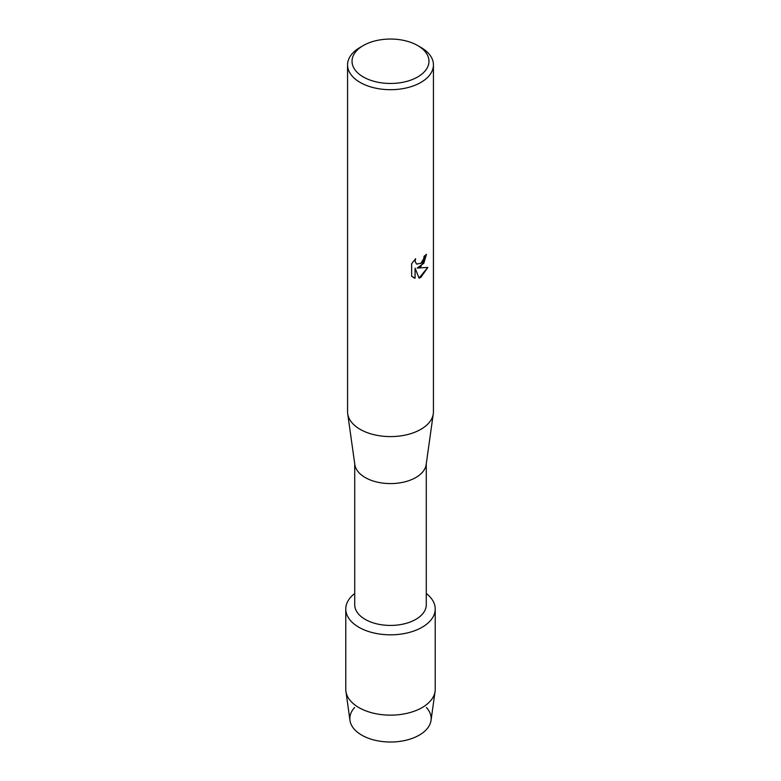 <?xml version="1.0" encoding="UTF-8"?>
<svg xmlns="http://www.w3.org/2000/svg" width="781" height="781" viewBox="0 0 781 781"><rect width="100%" height="100%" fill="white"/><g stroke="black" fill="none" stroke-linecap="round" stroke-linejoin="round"><path stroke-width="1.17" d="M426.397 707.527A40.651 23.469 180 0 1 419.251 735.136A40.651 23.469 180 0 1 366.318 737.41A40.651 23.469 180 0 1 354.603 707.527M426.28 463.768L426.28 604.777A35.78 20.657 180 0 1 415.795 619.382A35.78 20.657 180 0 1 376.813 623.863A35.78 20.657 180 0 1 354.72 604.777L354.72 463.768M422.121 627.25A44.722 25.822 180 0 1 361.193 628.5A44.722 25.822 180 0 1 354.72 593.501A44.722 25.822 180 0 0 345.778 608.995A44.722 25.822 180 0 0 373.386 632.854A44.722 25.822 180 0 0 422.121 627.25A44.722 25.822 180 0 0 426.28 593.501A44.722 25.822 180 0 1 435.222 608.995A44.722 25.822 180 0 1 422.121 627.25M417.698 45.552L420.861 47.377A42.935 24.787 180 0 1 433.435 64.911L433.435 411.812A42.935 24.787 180 0 1 433.289 413.813L426.162 464.597A35.78 20.657 180 0 1 415.795 477.542A35.78 20.657 180 0 1 378.16 482.316A35.78 20.657 180 0 1 354.838 464.597L347.711 413.813A42.935 24.787 180 0 1 347.565 411.812L347.565 64.911A42.935 24.787 180 0 1 360.139 47.377L363.302 45.552A38.464 22.21 180 0 1 417.698 45.552A38.464 22.21 180 0 1 417.698 76.958A38.464 22.21 180 0 1 363.302 76.958A38.464 22.21 180 0 1 363.302 45.552L360.139 47.377M433.289 413.813A42.935 24.787 180 0 1 420.861 429.335A42.935 24.787 180 0 1 375.69 435.076A42.935 24.787 180 0 1 347.711 413.813M427.871 267.414L420.861 277.362L419.046 278.134L415.092 268.156L415.092 278.251L411.636 276.22L411.636 263.773L415.619 258.687L415.072 261.166L416.546 264.105L420.861 263.285L423.663 258.833L424.083 256.256A42.935 24.787 0 0 0 426.485 254.333L420.861 266.633L417.181 268.039L427.871 267.424M433.435 64.911A42.935 24.787 180 0 1 420.861 82.435A42.935 24.787 180 0 1 374.07 87.804A42.935 24.787 180 0 1 347.565 64.911M426.426 254.381L423.8 263.265L417.181 268.039M416.517 264.085L415.014 261.127L415.482 258.823M413.227 277.489L415.023 278.212L415.092 268.156M419.026 278.085L427.783 267.444M435.222 608.995L435.222 689.33A44.722 25.822 180 0 1 435.076 691.41L431.024 720.433A40.651 23.469 180 0 1 419.251 735.136A40.651 23.469 180 0 1 376.471 740.573A40.651 23.469 180 0 1 349.976 720.433L345.924 691.41A44.722 25.822 180 0 1 345.778 689.33L345.778 608.995M435.076 691.41A44.722 25.822 180 0 1 422.121 707.586A44.722 25.822 180 0 1 375.065 713.561A44.722 25.822 180 0 1 345.924 691.41"/></g></svg>
